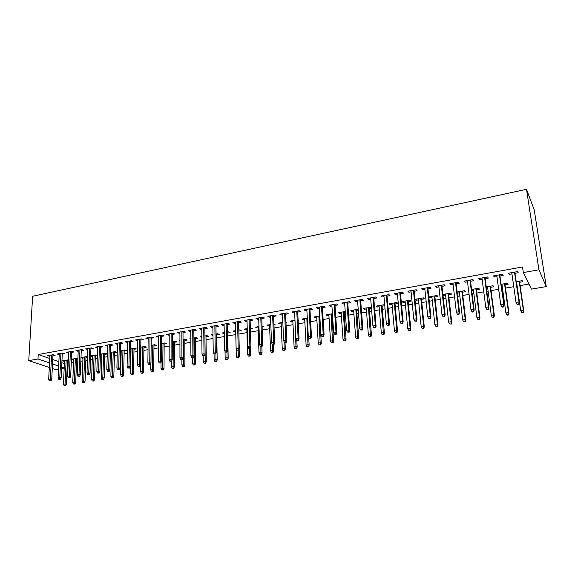 <?xml version="1.0" encoding="UTF-8"?>
<svg xmlns="http://www.w3.org/2000/svg" width="575" height="575" viewBox="0 0 575 575"><rect width="100%" height="100%" fill="white"/><g stroke="black" fill="none" stroke-linecap="round" stroke-linejoin="round"><path stroke-width="0.86" d="M67.333 363.58L68.188 363.436M71.257 362.904L73.571 362.509M76.532 361.998L77.769 361.783M80.838 361.258L82.872 360.906M85.84 360.396L87.458 360.115M90.534 359.583L92.28 359.289M95.249 358.771L97.261 358.426M100.345 357.894L101.789 357.65M104.758 357.132L107.18 356.716M110.263 356.191L111.406 355.99M114.382 355.479L117.214 354.991M120.297 354.459L121.131 354.315M124.107 353.805L127.362 353.244M130.446 352.712L130.963 352.626M133.939 352.108L137.633 351.476M143.887 350.398L148.019 349.686M153.949 348.666L158.535 347.875M164.127 346.912L169.172 346.042M174.419 345.137L179.939 344.188M184.827 343.347L190.835 342.312M195.363 341.528L201.868 340.407M206.022 339.696L213.03 338.488M216.804 337.834L224.336 336.54M227.714 335.958L235.764 334.571M238.884 334.032L246.941 332.645M250.47 332.041L258.247 330.697M262.2 330.021L269.697 328.728M274.081 327.973L281.283 326.729M286.106 325.903L293.013 324.71M298.296 323.804L304.894 322.668M310.629 321.677L316.911 320.591M323.136 319.52L329.087 318.5M332.084 317.982L332.695 317.874M335.793 317.342L341.421 316.372M344.411 315.862L345.525 315.668M348.623 315.129L353.905 314.223M356.895 313.706L358.527 313.425M361.625 312.893L366.555 312.045M369.538 311.528L371.702 311.154M374.792 310.622L379.363 309.839M382.346 309.321L385.049 308.861M388.139 308.329L392.337 307.603M395.32 307.093L398.583 306.525M401.666 305.993L405.483 305.339M408.458 304.829L412.297 304.168M415.38 303.636L418.801 303.047M421.77 302.536L426.197 301.774M429.281 301.243L432.292 300.725M435.261 300.207L440.292 299.345M443.368 298.813L445.963 298.368M448.931 297.857L454.581 296.88M457.65 296.355L459.82 295.981M462.782 295.471L469.063 294.386M472.132 293.861L473.865 293.559M476.826 293.049L483.755 291.856M486.817 291.331L488.103 291.108M491.05 290.598L498.654 289.29M501.709 288.765L502.528 288.621M505.475 288.118L513.77 286.688M520.095 285.595L528.964 284.072M64.17 368.41L61.575 368.855M58.499 369.373L56.199 369.761L52.282 368.46M49.766 358.498L38.238 354.495L522.503 266.965L523.329 272.564L531.437 289.117L546.25 286.602L534.225 209.875L526.499 189.312L32.646 296.262L28.75 360.633L37.979 358.987L49.536 362.918M77.898 358.563L77.086 358.268L71.537 359.231L73.686 359.799M77.877 359.073L76.647 359.289M62.265 354.085L64.501 353.69L62.661 353.021L57.026 354.027L59.211 354.631M97.355 355.566L95.853 354.991L90.663 355.896M97.355 355.688L95.342 356.033M92.374 356.55L90.656 356.162M81.255 350.7L83.533 350.297L81.729 349.607L75.965 350.642L78.193 351.246M114.447 352.712L116.718 352.317L115.036 351.648L110.364 352.461M111.478 353.23L110.35 353.093M100.675 347.235L102.99 346.826L101.229 346.114L95.328 347.171L97.606 347.782M133.989 349.32L136.297 348.917L134.658 348.227L130.518 348.946M131.014 349.837L130.503 349.923M120.549 343.692L122.899 343.268L121.181 342.542L115.144 343.627L117.472 344.238M153.971 345.841L156.321 345.438L154.725 344.727L151.153 345.352M140.882 340.062L143.276 339.638L141.601 338.891L135.427 339.998L137.806 340.608M174.419 342.29L176.812 341.873L175.26 341.147L172.277 341.665M161.697 336.353L164.134 335.915L162.509 335.146L156.184 336.282L158.614 336.9M195.342 338.653L197.771 338.229L196.276 337.482L193.904 337.892M190.821 339.027L189.915 338.589L190.814 338.431M183.008 332.551L185.495 332.106L183.914 331.315L177.438 332.472L179.033 333.256L179.925 333.098M216.753 334.93L219.233 334.499L217.781 333.73L216.071 334.032M212.987 335.584L211.277 334.866L212.973 334.571M204.837 328.656L207.367 328.203L205.843 327.391L199.209 328.577L200.747 329.382L201.746 329.202M238.805 331.099L241.205 330.683L239.811 329.892L238.776 330.072M235.693 331.638L234.557 331.832L233.148 331.049L235.678 330.611L236.303 356.241L238.323 355.918L238.179 350.333M227.197 324.667L229.777 324.207L228.304 323.373L221.512 324.588L222.999 325.414L224.106 325.213M262.092 327.053L263.709 326.765L262.056 326.011M258.146 327.736L256.903 327.951L255.544 327.146L258.958 326.55M250.111 320.577L252.748 320.11L251.333 319.247L244.368 320.498L245.798 321.346L247.027 321.123M285.969 322.898L286.76 322.762L285.94 322.223M281.153 323.739L279.788 323.977L278.494 323.143L282.828 322.388M273.607 316.387L276.287 315.905L274.936 315.021L267.792 316.3L269.165 317.177L270.516 316.933M304.728 319.635L303.241 319.894L302.004 319.046L307.309 318.119M297.699 312.088L300.43 311.6L299.151 310.687L291.82 312.002L293.128 312.901L294.608 312.635M332.494 314.812L331.883 314.92M328.893 315.438L327.276 315.718L326.104 314.841L332.429 313.742M322.41 307.675L325.198 307.179L323.984 306.245L316.466 307.589L317.702 308.516L319.319 308.229M358.29 310.327L356.658 310.608M353.675 311.132L351.922 311.434L350.822 310.529L358.211 309.242M347.76 303.154L350.606 302.644L349.471 301.681L341.751 303.061L342.916 304.017L344.684 303.708M384.761 305.569L383.906 304.764L376.172 306.108L377.193 307.043L379.098 306.712M384.776 305.72L382.073 306.195M373.786 298.511L376.697 297.994L375.633 297.002L367.713 298.418L368.798 299.402L370.71 299.065M408.149 301.659L411.039 301.156L410.119 300.193L402.184 301.573L403.125 302.536L405.174 302.177M400.509 293.746L403.478 293.214L402.5 292.193L394.364 293.645L395.37 294.666L397.44 294.292M434.916 297.009L437.863 296.499L437.029 295.5L428.878 296.916L429.741 297.908L431.947 297.527M427.958 288.851L430.991 288.305L430.1 287.248L421.741 288.743L422.654 289.793L424.896 289.397M462.393 292.229L465.405 291.705L464.658 290.677L457.132 291.992M459.432 292.747L457.269 293.121M456.162 283.82L459.26 283.267L458.462 282.174L449.873 283.712L450.699 284.79L453.107 284.359M490.619 287.327L493.695 286.788L493.041 285.732L486.242 286.918M487.672 287.838L486.385 288.061M485.149 278.645L488.319 278.077L487.622 276.956L478.788 278.537L479.514 279.651L482.109 279.184M519.613 282.282L522.761 281.736L522.208 280.643L516.17 281.692M514.963 273.326L518.197 272.751L517.608 271.587L508.523 273.211L509.148 274.361L511.937 273.865M52.735 359.533L58.873 361.661M61.863 362.703L64.393 363.58M499.955 276.007L503.154 275.432L502.514 274.289L493.551 275.892L494.227 277.028L496.915 276.546M505.015 284.819L508.128 284.28L507.524 283.202L501.098 284.323M502.076 285.337L501.256 285.473M470.558 281.247L473.685 280.693L472.945 279.579L464.233 281.139L465.01 282.239L467.511 281.793M476.409 289.793L479.457 289.268L478.752 288.219L471.586 289.469M473.455 290.31L471.723 290.612M441.967 286.35L445.028 285.804L444.188 284.726L435.713 286.249L436.583 287.313L438.905 286.896M448.565 294.637L451.54 294.12L450.75 293.106L442.879 294.479M445.596 295.147L443.311 295.55L442.951 295.097M414.144 291.317L417.141 290.777L416.207 289.735L407.963 291.216L408.918 292.244L411.075 291.863M421.446 299.352L424.364 298.842L423.48 297.857L415.445 299.259L416.35 300.236L418.471 299.863M387.061 296.147L389.994 295.622L388.98 294.608L380.952 296.046L381.994 297.045L383.985 296.693M395.025 303.945L397.886 303.442L396.93 302.493L389.095 303.859L390.08 304.8L392.049 304.463M360.69 300.847L363.565 300.337L362.466 299.359L354.646 300.754L355.774 301.724L357.607 301.401M371.385 307.302L363.414 308.337L364.478 309.249L366.304 308.933M371.443 308.042L369.287 308.416M335.002 305.433L337.82 304.93L336.641 303.981L329.029 305.339L330.23 306.281L331.919 305.979M345.309 312.584L344.195 312.778M341.205 313.296L339.523 313.591L338.387 312.699L345.23 311.506M309.975 309.896L312.735 309.408L311.485 308.48L304.067 309.81L305.332 310.723L306.885 310.45M316.739 317.551L315.179 317.824L313.979 316.954L319.786 315.941M285.574 314.252L288.283 313.763L286.968 312.872L279.73 314.166L281.067 315.057L282.49 314.798M298.137 320.785L298.504 320.721L298.123 320.462M292.869 321.698L291.439 321.95L290.174 321.109L294.989 320.268M261.783 318.493L264.442 318.018L263.062 317.148L256.004 318.413L257.406 319.276L258.7 319.046M273.959 324.99L275.166 324.774L273.916 323.991M269.582 325.745L268.273 325.975L266.951 325.155L270.818 324.48M238.582 322.632L241.191 322.165L239.746 321.324L232.868 322.553L234.327 323.394L235.498 323.186M250.377 329.087L252.389 328.735L250.341 328.052M246.855 329.698L245.662 329.906L244.282 329.108L247.25 328.591M215.948 326.672L218.507 326.212L217.005 325.393L210.292 326.593L211.808 327.412L212.858 327.225M227.657 333.033L230.158 332.602L228.735 331.818L227.355 332.062M224.279 333.622L222.151 332.968L224.257 332.602M193.854 330.611L196.362 330.165L194.81 329.367L188.255 330.539L189.829 331.329L190.771 331.164M205.987 336.799L208.445 336.375L206.964 335.613L204.923 335.973M201.839 337.396L200.538 336.734L201.825 336.512M172.284 334.463L174.75 334.018L173.147 333.241L166.75 334.391L169.208 335.009M184.819 340.479L187.234 340.062L185.703 339.322L183.03 339.789M179.932 340.666L179.422 340.422L179.932 340.328M151.225 338.215L153.647 337.784L151.994 337.029L145.741 338.15L148.149 338.768M164.141 344.08L166.506 343.663L164.932 342.944L161.654 343.519M130.654 341.888L133.033 341.464L131.33 340.731L125.228 341.823L127.578 342.434M143.923 347.588L146.251 347.185L144.634 346.488L140.774 347.156M110.551 345.474L112.887 345.058L111.147 344.339L105.182 345.41L107.482 346.021M124.164 351.023L126.45 350.628L124.797 349.945L120.383 350.714M121.188 351.541L120.362 351.548M90.907 348.975L93.208 348.565L91.418 347.875L85.589 348.917L87.846 349.521M104.844 354.387L107.094 353.992L105.39 353.33L100.46 354.193M101.876 354.897L100.445 354.631M71.71 352.403L73.959 352.001L72.141 351.325L66.441 352.346L68.648 352.949M87.573 357.068L86.415 356.637L80.982 357.585M87.558 357.391L85.941 357.672M82.98 358.182L80.982 357.679M52.929 355.752L55.15 355.357L53.288 354.696L47.718 355.695L49.881 356.299M68.332 360.043L62.366 360.834L64.493 361.395M68.303 360.733L67.455 360.884M52.512 363.932L58.664 366.023M61.654 367.044L64.199 367.907M28.75 360.633L49.299 367.468M38.238 354.495L37.979 358.987M523.329 272.564L538.947 269.79L526.499 189.312M546.25 286.602L538.947 269.79M508.976 273.132L509.148 274.361M494.062 275.799L494.227 277.028M479.356 278.437L479.514 279.651M464.859 281.031L465.01 282.239M450.556 283.59L450.699 284.79M436.447 286.113L436.583 287.313M443.188 294.422L443.311 295.55M422.532 288.607L422.654 289.793M429.626 296.786L429.741 297.908M408.803 291.065L408.918 292.244M416.235 299.122L416.35 300.236M395.255 293.487L395.37 294.666M403.025 301.429L403.125 302.536M381.893 295.881L381.994 297.045M389.979 303.701L390.08 304.8M368.704 298.238L368.798 299.402M377.107 305.95L377.193 307.043M355.681 300.567L355.774 301.724M364.392 308.164L364.478 309.249M342.837 302.867L342.916 304.017M351.842 310.356L351.922 311.434M330.151 305.138L330.23 306.281M339.444 312.512L339.523 313.591M317.63 307.381L317.702 308.516M327.211 314.647L327.276 315.718M305.275 309.594L305.332 310.723M315.122 316.753L315.179 317.824M293.07 311.779L293.128 312.901M303.183 318.838L303.241 319.894M281.017 313.936L281.067 315.057M291.388 320.893L291.439 321.95M269.122 316.063L269.165 317.177M279.745 322.927L279.788 323.977M257.37 318.169L257.406 319.276M268.238 324.933L268.273 325.975M245.762 320.246L245.798 321.346M256.867 326.916L256.903 327.951M234.298 322.295L234.327 323.394M245.633 328.871L245.662 329.906M222.978 324.322L222.999 325.414M234.535 330.812L234.557 331.832M211.787 326.327L211.808 327.412M223.567 332.724L223.589 333.744M200.74 328.303L200.747 329.382M212.728 334.614L212.743 335.627M189.822 330.258L189.829 331.329M179.033 332.192L179.033 333.256M168.374 334.097L168.367 335.16M157.838 335.987L157.83 337.036M147.423 337.848L147.408 338.898M137.13 339.688L137.116 340.738M126.96 341.507L126.938 342.549M116.905 343.311L116.883 344.346M106.964 345.086L106.936 346.121M120.621 350.671L120.599 351.648M97.139 346.847L97.103 347.875M110.953 352.36L110.932 353.323M87.422 348.587L87.386 349.607M101.394 354.027L101.365 354.991M77.819 350.304L77.776 351.318M91.942 355.673L91.907 356.629M68.317 352.008L68.274 353.014M82.592 357.305L82.556 358.261M58.923 353.69L58.88 354.696M73.341 358.922L73.298 359.864M49.637 355.35L49.587 356.349M64.192 360.511L64.148 361.459M518.521 304.031L516.982 304.283L517.22 304.7L518.758 304.448L518.772 301.925L516.012 302.378L511.757 272.636M514.481 272.147L519.203 302.687L514.783 272.09M518.758 304.448L519.203 302.687M516.012 302.378L516.982 304.283M521.64 312.441L521.863 312.836L523.358 312.592L523.135 312.196L521.64 312.441L520.691 310.586L523.379 310.155L523.782 310.874L519.448 281.125M523.135 312.196L523.379 310.155L519.16 281.175M520.691 310.586L516.515 281.635M523.782 310.874L523.358 312.592M503.254 306.533L501.745 306.777L502.004 307.194L503.513 306.942L503.506 304.441L500.782 304.887L496.75 275.317M499.438 274.843L503.973 305.188L499.783 274.778M503.513 306.942L503.973 305.188M500.782 304.887L501.745 306.777M488.211 308.991L486.716 309.235L486.996 309.645L488.491 309.4L488.455 306.921L485.774 307.359L481.951 277.969M484.603 277.495L488.455 306.921L488.958 307.654L484.991 277.423M488.491 309.4L488.958 307.654M485.774 307.359L486.716 309.235M506.819 314.805L507.071 315.193L508.537 314.956L508.293 314.568L506.819 314.805L505.892 312.965L508.537 312.541L508.976 313.246L504.857 283.669M508.293 314.568L508.537 312.541L504.527 283.727M505.892 312.965L501.918 284.179M508.976 313.246L508.537 314.956M492.207 317.134L493.925 317.285L492.207 317.134L491.287 315.308L493.903 314.892L494.378 315.582L490.461 286.178M493.666 316.904L493.903 314.892L490.094 286.242M491.287 315.308L487.521 286.695M494.378 315.582L493.925 317.285M473.376 311.42L471.902 311.664L472.204 312.067L473.678 311.822L473.62 309.364L470.968 309.796L467.36 280.578M469.969 280.111L473.62 309.364L474.159 310.09L470.408 280.039M473.678 311.822L474.159 310.09M470.968 309.796L471.902 311.664M458.749 313.821L457.298 314.058L457.621 314.453L459.066 314.216L458.987 311.772L456.378 312.203L452.963 283.159M455.544 282.699L458.987 311.772L459.562 312.484L456.018 282.613M459.066 314.216L459.562 312.484M456.378 312.203L457.298 314.058M477.796 319.434L479.514 319.585L477.796 319.434L476.891 317.623L479.464 317.206L479.974 317.889L476.265 288.657M479.227 319.204L479.464 317.206L475.856 288.729M476.891 317.623L473.311 289.168M479.974 317.889L479.514 319.585M463.579 321.705L465.297 321.849L463.579 321.705L462.681 319.901L465.225 319.492L465.772 320.167L462.257 291.101M464.995 321.475L465.225 319.492L461.811 291.173M462.681 319.901L459.303 291.611M465.772 320.167L465.297 321.849M444.324 316.178L442.894 316.415L444.662 316.566L444.561 314.151L441.981 314.575L438.768 285.696M441.312 285.243L444.561 314.151L445.172 314.848L441.83 285.15M444.662 316.566L445.172 314.848M441.981 314.575L442.894 316.415M449.549 323.941L451.267 324.084L449.549 323.941L448.665 322.151L451.181 321.748L451.756 322.41L448.435 293.509M450.944 323.718L451.181 321.748L447.947 293.595M448.665 322.151L445.474 294.026M451.756 322.41L451.267 324.084M430.1 318.507L428.684 318.744L430.459 318.895L430.33 316.494L427.793 316.911L424.767 288.204M427.275 287.759L430.33 316.494L430.977 317.184L427.829 287.658M430.459 318.895L430.977 317.184M427.793 316.911L428.684 318.744M435.713 326.147L437.431 326.291L435.713 326.147L434.844 324.372L437.316 323.969L437.927 324.623L434.793 295.888M437.086 325.932L437.316 323.969L434.269 295.981M434.844 324.372L431.825 296.405M437.927 324.623L437.431 326.291M416.063 320.807L414.676 321.037L416.444 321.181L416.293 318.802L413.792 319.218L410.96 290.677M413.432 290.231L416.293 318.802L416.976 319.484L414.022 290.131M416.444 321.181L416.976 319.484M413.792 319.218L414.676 321.037M422.057 328.332L423.775 328.469L422.057 328.332L421.195 326.557L423.638 326.169L424.278 326.808L421.331 298.238M423.416 328.117L423.638 326.169L420.771 298.332M421.195 326.557L418.363 298.756M424.278 326.808L423.775 328.469M402.227 323.071L400.854 323.301L402.622 323.445L402.227 323.071L402.45 321.087L399.977 321.49L397.332 293.113M399.769 292.682L402.45 321.087L403.161 321.756L400.394 292.567M402.622 323.445L403.161 321.756M399.977 321.49L400.854 323.301M408.581 330.481L410.298 330.618L408.581 330.481L407.732 328.72L410.14 328.332L410.816 328.965L408.042 300.553M409.925 330.266L410.14 328.332L407.452 300.653M407.732 328.72L405.066 301.07M410.816 328.965L410.298 330.618M388.571 325.313L387.212 325.529L388.98 325.673L388.571 325.313L388.793 323.337L386.357 323.732L383.884 295.521M386.292 295.09L388.793 323.337L389.534 323.991L386.953 294.975M388.98 325.673L389.534 323.991M386.357 323.732L387.212 325.529M395.284 332.602L396.994 332.738L395.284 332.602L394.443 330.855L396.822 330.474L397.526 331.092L394.924 302.838M396.606 332.393L396.822 330.474L394.299 302.946M394.443 330.855L391.949 303.356M397.526 331.092L396.994 332.738M375.101 327.513L373.764 327.736L375.533 327.872L375.101 327.513L375.317 325.551L372.916 325.946L370.616 297.9M372.988 297.469L375.317 325.551L376.093 326.205L373.692 297.347M375.533 327.872L376.093 326.205M372.916 325.946L373.764 327.736M382.159 334.7L383.87 334.83L382.159 334.7L381.333 332.961L383.676 332.58L384.409 333.198L381.98 305.095M383.467 334.492L381.318 305.21M381.333 332.961L379.004 305.62M384.409 333.198L383.87 334.83M361.812 329.691L360.489 329.906L362.257 330.043L361.812 329.691L362.027 327.743L359.648 328.131L357.521 300.243M359.864 299.819L362.027 327.743L362.825 328.382L360.597 299.69M362.257 330.043L362.825 328.382M359.648 328.131L360.489 329.906M369.2 336.763L370.911 336.893L369.2 336.763L368.388 335.038L370.702 334.664L371.457 335.268L369.193 307.323M370.494 336.562L368.503 307.445M368.388 335.038L366.217 307.848M371.457 335.268L370.911 336.893M348.694 331.84L347.393 332.055L349.154 332.185L348.694 331.84L348.91 329.906L346.567 330.287L344.598 302.558M346.912 302.141L348.91 329.906L349.737 330.532L347.681 302.004M349.154 332.185L349.737 330.532M346.567 330.287L347.393 332.055M356.414 338.804L358.124 338.934L356.414 338.804L355.609 337.087L357.894 336.72L358.678 337.317L356.579 309.53M357.686 338.603L355.853 309.652M355.609 337.087L353.596 310.047M358.678 337.317L358.124 338.934M335.75 333.96L334.463 334.168L336.224 334.305L335.75 333.96L335.958 332.034L333.651 332.415L331.847 304.836M334.125 304.427L335.958 332.034L336.821 332.659L334.923 304.283M336.224 334.305L336.821 332.659M333.651 332.415L334.463 334.168M343.785 340.824L345.496 340.946L343.785 340.824L342.988 339.113L345.252 338.754L346.064 339.336L344.116 311.7M345.043 340.623L343.361 311.83M342.988 339.113L341.133 312.218M346.064 339.336L345.496 340.946M322.978 336.052L321.705 336.26L323.466 336.389L322.978 336.052L323.186 334.14L320.9 334.513L319.254 307.093M321.511 306.691L323.186 334.14L324.07 334.751L322.338 306.54M323.466 336.389L324.07 334.751M320.9 334.513L321.705 336.26M331.322 342.808L333.026 342.93L331.322 342.808L330.532 341.112L332.767 340.752L333.601 341.334L331.811 313.842M332.566 342.614L331.027 313.979M330.532 341.112L328.828 314.367M333.601 341.334L333.026 342.93M310.363 338.114L309.113 338.323L310.874 338.445L310.363 338.114L310.572 336.217L308.322 336.591L306.827 309.314M309.048 308.919L310.572 336.217L311.485 336.821L309.911 308.761M310.874 338.445L311.485 336.821M308.322 336.591L309.113 338.323M319.017 344.777L320.721 344.892L319.017 344.777L318.234 343.088L320.44 342.736L321.303 343.304L319.657 315.963M320.239 344.583L318.852 316.106M318.234 343.088L316.674 316.487M321.303 343.304L320.721 344.892M297.922 340.156L296.686 340.357L298.439 340.479L297.922 340.156L298.123 338.272L295.902 338.632L294.551 311.513M296.75 311.118L298.123 338.272L299.058 338.862L297.642 310.96M298.439 340.479L299.058 338.862M295.902 338.632L296.686 340.357M306.863 346.718L308.559 346.833L306.863 346.718L306.094 345.036L308.265 344.691L309.149 345.252L308.725 337.475M308.071 346.524L306.82 318.205M306.094 345.036L304.671 318.579M309.149 345.252L308.559 346.833M285.631 342.168L284.417 342.369L286.17 342.492L285.631 342.168L285.832 340.292L283.64 340.652L282.44 313.684M284.611 313.296L285.832 340.292L286.796 340.874L285.523 313.131M286.17 342.492L286.796 340.874M283.64 340.652L284.417 342.369M294.86 348.63L296.556 348.745L294.86 348.63L294.098 346.962L296.247 346.617L297.153 347.171L296.822 340.443M296.053 348.443L294.939 320.275M294.098 346.962L292.819 320.649M297.153 347.171L296.556 348.745M273.506 344.152L272.298 344.353L274.052 344.468L273.506 344.152L273.7 342.29L271.529 342.65L270.473 315.819M272.615 315.438L273.7 342.29L274.685 342.865L273.563 315.272M274.052 344.468L274.685 342.865M271.529 342.65L272.298 344.353M283.001 350.52L284.704 350.635L283.001 350.52L282.253 348.867L284.373 348.522L285.308 349.068L285.02 342.678M284.179 350.333L284.064 341.593M282.253 348.867L281.11 322.69M285.308 349.068L284.704 350.635M261.524 346.114L260.338 346.308L262.085 346.423L261.524 346.114L261.718 344.267L259.577 344.619L258.664 317.939M260.777 317.558L261.718 344.267L262.732 344.835L261.747 317.386M262.085 346.423L262.732 344.835M259.577 344.619L260.338 346.308M271.292 352.389L272.988 352.504L271.292 352.389L270.552 350.743L272.651 350.405L273.607 350.944L273.348 344.583M272.457 352.202L272.413 344.411M270.552 350.743L269.538 324.702M273.607 350.944L272.988 352.504M249.701 348.048L248.529 348.242L250.276 348.357L249.701 348.048L249.888 346.215L247.775 346.56L246.991 320.023M249.083 319.65L249.888 346.215L250.923 346.768L250.082 319.47M250.276 348.357L250.923 346.768M247.775 346.56L248.529 348.242M259.728 354.236L261.424 354.344L259.728 354.236L258.994 352.597L261.064 352.267L262.042 352.791L261.819 346.473M260.877 354.056L260.87 346.603M258.994 352.597L258.11 326.701M262.042 352.791L261.424 354.344M238.021 349.967L236.864 350.153L238.611 350.268L238.021 349.967L238.208 348.141L236.124 348.479L235.47 322.086M237.533 321.72L238.208 348.141L239.265 348.687L238.553 321.533M238.611 350.268L239.265 348.687M236.124 348.479L236.864 350.153M248.307 356.062L249.996 356.169L248.307 356.062L247.581 354.43L249.622 354.099L250.621 354.624L250.42 348.004M249.442 355.882L249.457 348.493M247.581 354.43L246.826 328.663M250.621 354.624L249.996 356.169M226.485 351.85L225.342 352.037L227.082 352.152L226.485 351.85L226.672 350.038L224.609 350.376L224.085 324.127M226.126 323.761L226.672 350.038L227.75 350.577L227.175 323.574M227.082 352.152L227.75 350.577M224.609 350.376L225.342 352.037M238.136 357.679L237.015 357.858L238.704 357.966L238.136 357.679L238.323 355.918L239.337 356.428L239.15 348.967M237.015 357.858L236.303 356.241M239.337 356.428L238.704 357.966M215.093 353.718L213.965 353.905L215.704 354.013L215.093 353.718L215.28 351.914L213.246 352.252L212.843 326.14M214.856 325.781L215.28 351.914L216.373 352.446L215.927 325.587M215.704 354.013L216.373 352.446M213.246 352.252L213.965 353.905M225.867 359.641L227.549 359.742L225.867 359.641L225.156 358.031L227.154 357.707L228.196 358.218L227.635 332.012M226.974 359.461L227.039 352.159M225.156 358.031L225.026 351.311M228.196 358.218L227.549 359.742M203.845 355.558L202.723 355.745L204.463 355.853L203.845 355.558L204.024 353.769L202.012 354.099L201.739 328.124M203.73 327.772L204.024 353.769L205.138 354.293L204.822 327.57M204.463 355.853L205.138 354.293L205.217 361.229L206.296 361.725L205.972 335.793M202.012 354.099L202.723 355.745M214.849 361.402L216.531 361.502L214.849 361.402L214.144 359.799L216.121 359.483L217.178 359.979L216.739 333.91M215.941 361.222L216.02 353.28M214.144 359.799L214.058 353.948M217.178 359.979L216.531 361.502M192.726 357.377L191.626 357.564L193.358 357.664L192.726 357.377L192.905 355.602L190.922 355.925L190.763 330.093M192.733 329.741L192.905 355.602L194.041 356.119L193.847 329.54M193.358 357.664L194.041 356.119M190.922 355.925L191.626 357.564M203.96 363.134L205.642 363.235L203.96 363.134L203.27 361.546L203.205 355.968M203.27 361.546L205.217 361.229L205.045 362.962M206.296 361.725L205.642 363.235M181.75 359.181L180.658 359.353L182.39 359.461L181.75 359.181L181.923 357.406L179.961 357.729L179.925 332.034M181.865 331.682L181.923 357.406L183.08 357.923L183.001 331.48M182.39 359.461L183.08 357.923M179.961 357.729L180.658 359.353M193.2 364.852L194.882 364.952L193.2 364.852L192.517 363.271L194.443 362.962L195.536 363.443L195.335 337.647M194.271 364.687L194.257 337.834M192.517 363.271L192.481 357.808M195.536 363.443L194.882 364.952M170.897 360.956L169.819 361.129L171.551 361.229L170.897 360.956L171.077 359.195L169.136 359.519L169.208 333.946M171.127 333.608L171.077 359.195L172.248 359.698L172.292 333.399M171.551 361.229L172.248 359.698M169.136 359.519L169.819 361.129M182.57 366.548L184.244 366.649L182.57 366.548L181.894 364.974L183.792 364.672L184.906 365.147L184.819 339.48M183.626 366.383L183.72 339.674M181.894 364.974L181.88 359.548M184.906 365.147L184.244 366.649M160.181 362.71L159.117 362.882L160.842 362.983L160.181 362.71L160.353 360.963L158.434 361.28L158.621 335.843M160.518 335.505L160.353 360.963L161.546 361.459L161.697 335.29M160.842 362.983L161.546 361.459M158.434 361.28L159.117 362.882M172.054 368.23L173.729 368.323L172.054 368.23L171.386 366.663L173.269 366.361L174.405 366.828L174.419 341.291M173.104 368.065L173.298 341.485M171.386 366.663L171.4 361.258M174.405 366.828L173.729 368.323M149.593 364.442L148.537 364.615L150.262 364.715L149.593 364.442L149.759 362.71L147.868 363.019L148.163 337.719M150.032 337.381L149.759 362.71L150.966 363.199L151.239 337.166M150.262 364.715L150.966 363.199M147.868 363.019L148.537 364.615M161.668 369.883L163.343 369.977L161.668 369.883L161.007 368.323L162.869 368.029L164.019 368.496L164.141 343.081M162.703 369.718L163.005 343.282M161.007 368.323L161.043 362.545M164.019 368.496L163.343 369.977M139.121 366.16L138.086 366.325L139.804 366.426L139.121 366.16L139.294 364.435L137.418 364.737L137.82 339.566M139.675 339.236L139.294 364.435L140.516 364.917L140.897 339.013M139.804 366.426L140.516 364.917M137.418 364.737L138.086 366.325M151.405 371.522L153.072 371.615L151.405 371.522L150.751 369.977L152.583 369.682L153.748 370.135L153.985 344.856M152.425 371.364L152.828 345.058M150.751 369.977L150.815 363.522M153.748 370.135L153.072 371.615M128.778 367.849L127.751 368.022L129.468 368.115L128.778 367.849L128.944 366.138L127.097 366.44L127.6 341.399M129.433 341.068L128.944 366.138L130.187 366.613L130.676 340.846M129.468 368.115L130.187 366.613M127.097 366.44L127.751 368.022M141.249 373.146L142.916 373.232L141.249 373.146L140.609 371.601L142.42 371.313L143.606 371.766L143.937 346.61M142.262 372.981L142.758 346.811M140.609 371.601L140.961 347.127M143.606 371.766L142.916 373.232M118.558 369.524L117.544 369.689L119.262 369.783L118.558 369.524L118.723 367.82L116.897 368.122L117.501 343.203M119.312 342.88L118.723 367.82L119.981 368.287L120.57 342.657M119.262 369.783L119.981 368.287M116.897 368.122L117.544 369.689M131.215 374.749L132.882 374.835L131.215 374.749L130.575 373.211L132.372 372.923L133.572 373.369L134.004 348.342M132.214 374.584L132.811 348.551M130.575 373.211L131.035 348.86M133.572 373.369L132.882 374.835M108.459 371.177L107.453 371.342L109.164 371.436L108.459 371.177L108.618 369.481L106.813 369.783L107.518 344.993M109.3 344.669L108.618 369.481L109.89 369.948L110.58 344.439M109.164 371.436L109.89 369.948M106.813 369.783L107.453 371.342M121.296 376.33L122.957 376.417L121.296 376.33L120.664 374.807L122.439 374.519L123.654 374.957L124.186 350.053M122.281 376.172L122.971 350.261M120.664 374.807L121.21 350.57M123.654 374.957L122.957 376.417M98.469 372.816L97.477 372.981L99.188 373.067L98.469 372.816L98.627 371.127L96.844 371.421L97.642 346.761M99.41 346.445L98.627 371.127L99.913 371.587L100.704 346.207M99.188 373.067L99.913 371.587M96.844 371.421L97.477 372.981M111.485 377.897L113.146 377.976L111.485 377.897L110.86 376.373L112.621 376.093L113.843 376.532L114.475 351.749M112.463 377.739L113.246 351.957M110.86 376.373L111.507 352.267M113.843 376.532L113.146 377.976M88.6 374.433L87.616 374.591L89.319 374.677L88.6 374.433L88.751 372.758L86.99 373.046L87.882 348.507M89.635 348.191L88.751 372.758L90.059 373.204L90.943 347.954M89.319 374.677L90.059 373.204M86.99 373.046L87.616 374.591M101.789 379.442L103.442 379.529L101.789 379.442L101.171 377.933L102.903 377.653L104.147 378.084L104.873 353.424M102.753 379.292L103.622 353.639M101.171 377.933L101.904 353.941M104.147 378.084L103.442 379.529M78.84 376.028L77.869 376.187L79.573 376.273L78.84 376.028L78.991 374.361L77.251 374.648L78.236 350.232M79.961 349.923L78.991 374.361L80.313 374.807L81.291 349.686M79.573 376.273L80.313 374.807M77.251 374.648L77.869 376.187M92.194 380.973L93.847 381.052L92.194 380.973L91.583 379.471L93.301 379.198L94.552 379.622L95.371 355.077M93.15 380.823L94.106 355.3M91.583 379.471L92.41 355.594M94.552 379.622L93.847 381.052M69.187 377.61L68.231 377.768L69.927 377.854L69.187 377.61L69.345 375.957L67.62 376.237L68.691 351.936M70.402 351.634L69.345 375.957L70.675 376.395L71.753 351.39M69.927 377.854L70.675 376.395M67.62 376.237L68.231 377.768M82.707 382.49L84.36 382.569L82.707 382.49L82.103 380.995L85.071 381.139L85.977 356.716M83.655 382.339L84.698 356.938M82.103 380.995L83.016 357.233M85.071 381.139L84.36 382.569M59.649 379.169L58.7 379.327L60.397 379.414L59.649 379.169L59.8 377.523L58.097 377.804L59.261 353.625M60.95 353.323L59.8 377.523L61.144 377.955L62.316 353.079M60.397 379.414L61.144 377.955M58.097 377.804L58.7 379.327M73.327 383.985L74.973 384.064L73.327 383.985L72.73 382.497L75.692 382.641L76.683 358.333M74.261 383.834L75.39 358.563M72.73 382.497L73.729 358.85M75.692 382.641L74.973 384.064M50.219 380.715L49.278 380.873L50.974 380.952L50.219 380.715L50.37 379.076L48.681 379.356L49.932 355.3M51.599 354.998L50.37 379.076L51.721 379.507L52.979 354.753M50.974 380.952L51.721 379.507M48.681 379.356L49.278 380.873M64.048 385.466L65.694 385.545L64.048 385.466L63.458 383.985L66.413 384.129L67.491 359.936M64.975 385.315L66.183 360.166M63.458 383.985L64.537 360.453M66.413 384.129L65.694 385.545"/></g></svg>
